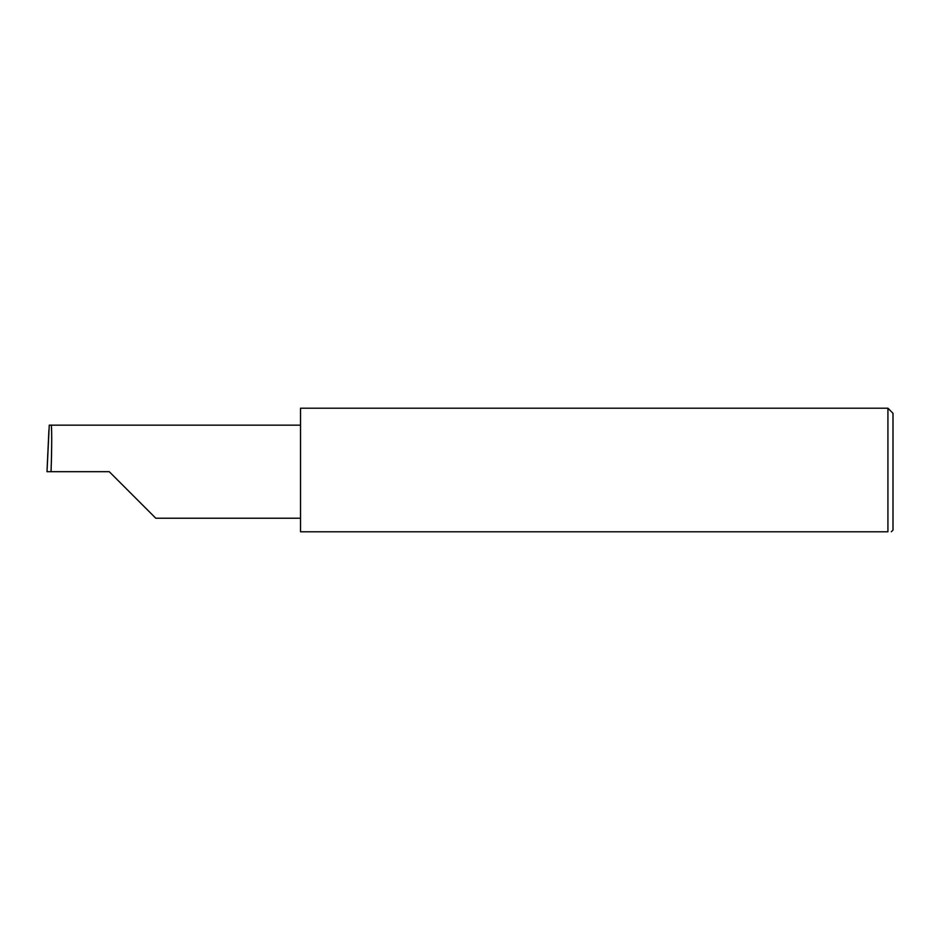 <?xml version="1.0" encoding="UTF-8"?>
<svg xmlns="http://www.w3.org/2000/svg" width="940" height="940" viewBox="0 0 940 940"><rect width="100%" height="100%" fill="white"/><g stroke="black" fill="none" stroke-linecap="round" stroke-linejoin="round"><path stroke-width="1.41" d="M109.252 471.692L155.782 518.222L109.252 471.692L155.782 518.222L109.252 471.692L51.042 471.692C51.923 448.674 51.923 423.082 51.054 425.162L49.256 425.162L47.012 471.692L51.042 471.692M887.924 408.219L300.53 408.219L300.53 531.782L887.924 531.782C892.389 531.782 892.389 531.782 887.924 531.782C892.389 531.782 892.389 531.782 887.924 531.782L887.924 408.219L893 413.295L893 530.09L891.308 531.782M47 471.692L48.904 430.179M300.53 425.162L51.054 425.162M155.782 518.222L300.53 518.222"/></g></svg>
